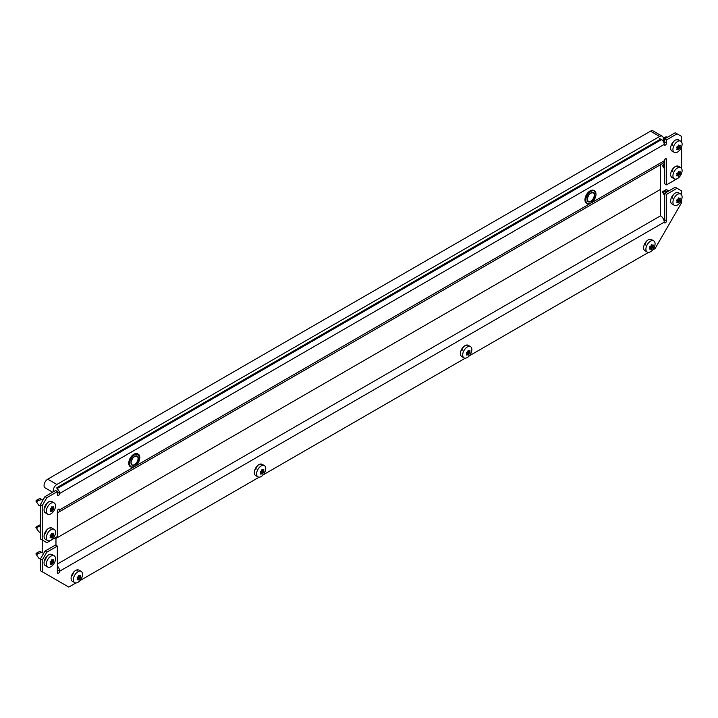 <?xml version="1.0" encoding="UTF-8"?>
<svg xmlns="http://www.w3.org/2000/svg" width="718" height="718" viewBox="0 0 718 718"><rect width="100%" height="100%" fill="white"/><g stroke="black" fill="none" stroke-linecap="round" stroke-linejoin="round"><path stroke-width="1.08" d="M57.341 491.615L46.814 497.7L42.227 505.625L40.396 504.575L44.974 496.641L55.51 490.556L57.341 491.615L57.341 494.783A1.615 0.933 120 0 0 57.682 495.528A1.615 0.933 120 0 0 58.49 495.447A1.615 0.933 120 0 0 59.639 493.463A3.886 2.244 -120 0 0 56.884 488.707L661.484 139.642A3.886 2.244 60 0 1 664.24 144.399A1.615 0.933 120 0 0 664.572 145.144A1.615 0.933 120 0 0 665.38 145.063A1.615 0.933 120 0 0 666.528 143.079L666.528 139.902L677.065 133.826L675.225 132.767L664.697 138.843L664.697 142.02A1.615 0.933 -60 0 1 664.132 143.483M57.341 492.674L57.799 492.404A1.615 0.933 -60 0 1 57.341 493.733M665.38 158.813L666.528 159.477L666.528 184.858L664.697 183.799L664.697 159.477M40.396 504.575L40.396 538.949L46.814 542.655L57.341 536.57L57.341 511.18A1.615 0.933 120 0 1 58.05 509.556A1.615 0.933 120 0 1 59.298 509.116A1.615 0.933 120 0 1 59.639 509.861L133.907 466.978M672.254 171.773A4.209 2.432 -60 0 1 674.094 167.536A4.209 2.432 -60 0 1 677.334 166.405M50.745 501.72A4.209 2.432 120 0 0 47.505 502.842A4.209 2.432 120 0 0 45.665 507.087M50.745 528.161A4.209 2.432 120 0 0 47.505 529.292A4.209 2.432 120 0 0 45.665 533.528M672.254 145.323A4.209 2.432 -60 0 1 674.094 141.087A4.209 2.432 -60 0 1 677.334 139.965M42.227 505.625L42.227 552.663M666.528 159.477A1.615 0.933 120 0 0 666.187 158.732A1.615 0.933 120 0 0 664.94 159.163A1.615 0.933 120 0 0 664.24 160.796A5.179 2.989 60 0 1 663.163 163.166L58.562 512.23A5.179 2.989 -120 0 0 59.639 509.861L58.49 509.197M666.528 184.858L677.083 178.746M681.642 168.542L681.642 146.705M681.642 142.092L681.642 136.465L677.065 133.826M664.697 138.843L666.528 139.902M44.974 496.641L46.814 497.7M57.341 512.464A5.179 2.989 -120 0 0 58.562 512.23M664.24 144.399L59.639 493.463L57.799 492.404A1.292 0.745 -120 0 0 56.884 490.816M661.484 139.642L659.654 138.583M55.968 545.294L55.968 538.419L55.053 537.89L55.968 538.419L660.569 189.355L55.968 538.419L55.968 537.36M664.15 221.207A1.615 0.933 -60 0 0 664.697 219.771L666.528 220.83A1.615 0.933 120 0 1 665.819 222.454A1.615 0.933 120 0 1 664.572 222.885A1.615 0.933 120 0 1 664.24 222.149A5.179 2.989 60 0 0 660.569 215.804L57.341 564.07L660.569 215.804L660.569 164.664M662.876 140.872A5.179 2.989 120 0 0 662.247 136.214L653.084 130.918A5.179 2.989 120 0 0 650.499 131.179L47.729 479.184A5.179 2.989 120 0 0 44.058 485.53A5.179 2.989 120 0 0 45.135 487.899L52.62 492.225M662.247 136.214A5.179 2.989 120 0 0 659.654 136.465L56.884 484.47A5.179 2.989 120 0 0 53.222 490.816A5.179 2.989 120 0 0 53.338 491.812M659.654 139.642L56.884 487.648M678.483 149.712L678.268 149.712A13.193 2.791 -141.2 0 0 678.007 149.254L677.765 149.236A13.193 7.62 180 0 1 676.957 149.595L676.724 149.254A13.193 10.411 -84.9 0 0 677.173 148.384L677.173 148.07A13.193 2.791 -141.2 0 0 676.724 147.513L676.957 146.894A13.193 7.62 -0 0 0 677.765 146.535L678.007 146.239A13.193 10.411 -84.9 0 0 678.268 145.269L678.743 144.991A13.193 2.791 38.8 0 1 679.192 145.557L679.434 145.574A13.193 7.62 -0 0 0 680.054 145.108L680.296 145.449A13.193 10.411 95.1 0 1 680.027 146.418L680.027 146.741A13.193 2.791 38.8 0 1 680.296 147.19L680.054 147.809A13.193 7.62 180 0 1 679.434 148.276L679.192 148.572A13.193 10.411 95.1 0 1 678.743 149.434L678.268 149.712M680.763 141.168L678.465 139.848A6.48 3.743 120 0 0 673.475 141.581A6.48 3.743 120 0 0 670.648 148.105A6.48 3.743 120 0 0 671.994 151.067L674.283 152.387A6.48 3.743 120 0 0 679.273 150.654A6.48 3.743 120 0 0 682.1 144.138A6.48 3.743 120 0 0 680.763 141.168A6.48 3.743 120 0 0 675.764 142.909A6.48 3.743 120 0 0 672.937 149.425A6.48 3.743 120 0 0 674.283 152.387M678.007 149.254L676.975 148.779M664.617 142.532L663.1 140.172M663.306 139.005L664.913 138.718M678.357 145.072L679.434 145.574M663.315 138.323L665.99 136.95M260.984 464.429A4.209 2.432 120 0 0 258.875 464.645A4.209 2.432 120 0 0 255.904 469.796M467.095 345.43A4.209 2.432 120 0 0 464.995 345.645A4.209 2.432 120 0 0 462.015 350.797M72.689 575.576A4.209 2.432 -60 0 1 75.668 570.415A4.209 2.432 -60 0 1 77.768 570.209M650.311 239.659A4.209 2.432 120 0 0 648.201 239.866A4.209 2.432 120 0 0 645.231 245.026M45.665 559.968A4.209 2.432 -60 0 1 48.645 554.817A4.209 2.432 -60 0 1 50.745 554.61M677.334 192.846A4.209 2.432 120 0 0 675.225 193.061A4.209 2.432 120 0 0 672.254 198.213M664.697 219.771L664.697 193.321L666.528 194.381L666.528 220.83M681.642 194.982L681.642 190.943L675.225 187.236L664.697 193.321M40.396 559.044L44.974 551.11L55.51 545.034L57.341 546.093L46.814 552.169L42.227 560.103L40.396 559.044L40.396 570.684L68.793 587.082L75.955 582.944M57.341 568.494A2.594 1.499 -120 0 1 57.799 570.155A1.615 0.933 -60 0 1 57.341 571.474M57.341 546.093L57.341 572.533A1.615 0.933 120 0 0 57.682 573.278A1.615 0.933 120 0 0 58.93 572.838A1.615 0.933 120 0 0 59.639 571.214A5.179 2.989 -120 0 0 57.341 565.963M42.227 560.103L42.227 571.743M79.949 580.638L259.171 477.165M263.165 474.858L465.291 358.165M469.276 355.859L648.498 252.386M652.491 250.088L655.076 248.59L681.642 202.575L681.642 199.595M677.065 188.296L666.528 194.381M44.974 551.11L46.814 552.169M678.483 202.602L678.268 202.602A13.193 2.791 -141.2 0 0 678.007 202.144L677.765 202.126A13.193 7.62 180 0 1 676.957 202.485L676.724 202.144A13.193 10.411 -84.9 0 0 677.173 201.273L677.173 200.959A13.193 2.791 -141.2 0 0 676.724 200.403L676.957 199.783A13.193 7.62 -0 0 0 677.765 199.424L678.007 199.128A13.193 10.411 -84.9 0 0 678.268 198.159L678.743 197.881A13.193 2.791 38.8 0 1 679.192 198.446L679.434 198.464A13.193 7.62 -0 0 0 680.054 197.997L680.296 198.339A13.193 10.411 95.1 0 1 680.027 199.308L680.027 199.631A13.193 2.791 38.8 0 1 680.296 200.08L680.054 200.699A13.193 7.62 180 0 1 679.434 201.166L679.192 201.462A13.193 10.411 95.1 0 1 678.743 202.323L678.268 202.602M680.763 194.057L678.465 192.738A6.48 3.743 120 0 0 673.475 194.47A6.48 3.743 120 0 0 670.648 200.995A6.48 3.743 120 0 0 671.994 203.957L674.283 205.276A6.48 3.743 120 0 0 679.273 203.544A6.48 3.743 120 0 0 682.1 197.028A6.48 3.743 120 0 0 680.763 194.057A6.48 3.743 120 0 0 675.764 195.799A6.48 3.743 120 0 0 672.937 202.314A6.48 3.743 120 0 0 674.283 205.276M678.007 202.144L676.975 201.668M664.697 195.529L663.378 193.546L664.159 191.706C666.995 191.329 668 190.755 667.175 189.965L667.184 190.252M678.357 197.962L679.434 198.464M663.324 193.465L662.732 191.553L665.99 189.839M678.483 176.161L678.268 176.152A13.193 2.791 -141.2 0 0 678.007 175.704L677.765 175.677A13.193 7.62 180 0 1 676.957 176.036L676.724 175.704A13.193 10.411 -84.9 0 0 677.173 174.833L677.173 174.519A13.193 2.791 -141.2 0 0 676.724 173.953L676.957 173.343A13.193 7.62 -0 0 0 677.765 172.984L678.007 172.688A13.193 10.411 -84.9 0 0 678.268 171.71L678.743 171.44A13.193 2.791 38.8 0 1 679.192 171.997L679.434 172.024A13.193 7.62 -0 0 0 680.054 171.557L680.296 171.889A13.193 10.411 95.1 0 1 680.027 172.867L680.027 173.182A13.193 2.791 38.8 0 1 680.296 173.639L680.054 174.25A13.193 7.62 180 0 1 679.434 174.716L679.192 175.012A13.193 10.411 95.1 0 1 678.743 175.883L678.268 176.152M680.763 167.617L678.465 166.289A6.48 3.743 120 0 0 673.475 168.03A6.48 3.743 120 0 0 670.648 174.546A6.48 3.743 120 0 0 671.994 177.517L674.283 178.836A6.48 3.743 120 0 0 679.273 177.104A6.48 3.743 120 0 0 682.1 170.579A6.48 3.743 120 0 0 680.763 167.617A6.48 3.743 120 0 0 675.764 169.349A6.48 3.743 120 0 0 672.937 175.874A6.48 3.743 120 0 0 674.283 178.836M678.007 175.704L676.975 175.228M664.697 169.089L663.378 167.106L664.697 165.194M678.357 171.512L679.434 172.024M663.324 167.016L662.732 165.104L664.697 163.973M651.459 249.415L651.244 249.406A13.193 2.791 -141.2 0 0 650.984 248.949L650.741 248.931A13.193 7.62 180 0 1 649.934 249.29L649.7 248.949A13.193 10.411 -84.9 0 0 650.149 248.087L650.149 247.764A13.193 2.791 -141.2 0 0 649.7 247.207L649.934 246.588A13.193 7.62 -0 0 0 650.741 246.229L650.984 245.933A13.193 10.411 -84.9 0 0 651.244 244.964L651.72 244.685A13.193 2.791 38.8 0 1 652.168 245.251L652.411 245.269A13.193 7.62 -0 0 0 653.03 244.802L653.272 245.143A13.193 10.411 95.1 0 1 653.003 246.121L653.003 246.436A13.193 2.791 38.8 0 1 653.272 246.893L653.03 247.504A13.193 7.62 180 0 1 652.411 247.97L652.168 248.266A13.193 10.411 95.1 0 1 651.72 249.128L651.244 249.406M653.739 240.871L651.441 239.543A6.48 3.743 120 0 0 646.451 241.284A6.48 3.743 120 0 0 643.624 247.8A6.48 3.743 120 0 0 644.97 250.761L647.259 252.09A6.48 3.743 120 0 0 652.249 250.349A6.48 3.743 120 0 0 655.076 243.833A6.48 3.743 120 0 0 653.739 240.871A6.48 3.743 120 0 0 648.74 242.603A6.48 3.743 120 0 0 645.913 249.119A6.48 3.743 120 0 0 647.259 252.09M650.984 248.949L649.952 248.473M651.334 244.766L652.411 245.269M468.244 355.186L468.037 355.186A13.193 2.791 -141.2 0 0 467.768 354.728L467.535 354.71A13.193 7.62 180 0 1 466.727 355.069L466.485 354.728A13.193 10.411 -84.9 0 0 466.933 353.857L466.933 353.543A13.193 2.791 -141.2 0 0 466.485 352.987L466.727 352.367A13.193 7.62 -0 0 0 467.535 352.008L467.768 351.712A13.193 10.411 -84.9 0 0 468.037 350.743L468.513 350.465A13.193 2.791 38.8 0 1 468.962 351.03L469.195 351.048A13.193 7.62 -0 0 0 469.823 350.581L470.057 350.923A13.193 10.411 95.1 0 1 469.787 351.892L469.787 352.215A13.193 2.791 38.8 0 1 470.057 352.664L469.823 353.283A13.193 7.62 180 0 1 469.195 353.75L468.962 354.037A13.193 10.411 95.1 0 1 468.513 354.907L468.037 355.186M470.523 346.641L468.235 345.322A6.48 3.743 120 0 0 463.236 347.054A6.48 3.743 120 0 0 460.409 353.579A6.48 3.743 120 0 0 461.755 356.541L464.043 357.86A6.48 3.743 120 0 0 469.034 356.128A6.48 3.743 120 0 0 471.861 349.612A6.48 3.743 120 0 0 470.523 346.641A6.48 3.743 120 0 0 465.533 348.383A6.48 3.743 120 0 0 462.706 354.898A6.48 3.743 120 0 0 464.043 357.86M467.768 354.728L466.745 354.252M469.007 351.066L468.118 350.555L469.195 351.048M51.893 511.476L51.687 511.467A13.193 2.791 -141.2 0 0 51.418 511.01L51.175 510.992A13.193 7.62 180 0 1 50.377 511.351L50.134 511.01A13.193 10.411 -84.9 0 0 50.583 510.148L50.583 509.825A13.193 2.791 -141.2 0 0 50.134 509.268L50.377 508.649A13.193 7.62 -0 0 0 51.175 508.29L51.418 507.994A13.193 10.411 -84.9 0 0 51.687 507.025L52.163 506.746A13.193 2.791 38.8 0 1 52.611 507.312L52.845 507.33A13.193 7.62 -0 0 0 53.464 506.863L53.706 507.204A13.193 10.411 95.1 0 1 53.437 508.182L53.437 508.497A13.193 2.791 38.8 0 1 53.706 508.954L53.464 509.565A13.193 7.62 180 0 1 52.845 510.031L52.611 510.327A13.193 10.411 95.1 0 1 52.163 511.189L51.687 511.467M54.173 502.932L51.884 501.604A6.48 3.743 120 0 0 46.885 503.345A6.48 3.743 120 0 0 44.058 509.861A6.48 3.743 120 0 0 45.405 512.823L47.693 514.151A6.48 3.743 120 0 0 52.683 512.41A6.48 3.743 120 0 0 55.51 505.894A6.48 3.743 120 0 0 54.173 502.932A6.48 3.743 120 0 0 49.183 504.664A6.48 3.743 120 0 0 46.356 511.18A6.48 3.743 120 0 0 47.693 514.151M51.418 511.01L50.395 510.534M38.341 504.628L36.789 502.412L37.578 500.572C40.414 500.195 41.42 499.62 40.594 498.839L40.603 499.118M52.656 507.357L51.768 506.836L52.845 507.33M36.744 502.331L36.142 500.419L39.4 498.705M51.893 537.917L51.687 537.908A13.193 2.791 -141.2 0 0 51.418 537.459L51.175 537.432A13.193 7.62 180 0 1 50.377 537.791L50.134 537.459A13.193 10.411 -84.9 0 0 50.583 536.588L50.583 536.274A13.193 2.791 -141.2 0 0 50.134 535.709L50.377 535.098A13.193 7.62 -0 0 0 51.175 534.739L51.418 534.443A13.193 10.411 -84.9 0 0 51.687 533.465L52.163 533.196A13.193 2.791 38.8 0 1 52.611 533.752L52.845 533.779A13.193 7.62 -0 0 0 53.464 533.312L53.706 533.654A13.193 10.411 95.1 0 1 53.437 534.623L53.437 534.937A13.193 2.791 38.8 0 1 53.706 535.395L53.464 536.005A13.193 7.62 180 0 1 52.845 536.472L52.611 536.768A13.193 10.411 95.1 0 1 52.163 537.638L51.687 537.908M54.173 529.372L51.884 528.053A6.48 3.743 120 0 0 46.885 529.785A6.48 3.743 120 0 0 44.058 536.301A6.48 3.743 120 0 0 45.405 539.272L47.693 540.591A6.48 3.743 120 0 0 52.683 538.859A6.48 3.743 120 0 0 55.51 532.334A6.48 3.743 120 0 0 54.173 529.372A6.48 3.743 120 0 0 49.183 531.105A6.48 3.743 120 0 0 46.356 537.629A6.48 3.743 120 0 0 47.693 540.591M51.418 537.459L50.395 536.983M38.341 531.069L36.789 528.861L37.578 527.021L40.396 526.357M52.656 533.797L51.768 533.286L52.845 533.779M36.744 528.78L36.142 526.859L39.4 525.145M51.893 564.366L51.687 564.357A13.193 2.791 -141.2 0 0 51.418 563.899L51.175 563.881A13.193 7.62 180 0 1 50.377 564.24L50.134 563.899A13.193 10.411 -84.9 0 0 50.583 563.038L50.583 562.715A13.193 2.791 -141.2 0 0 50.134 562.158L50.377 561.539A13.193 7.62 -0 0 0 51.175 561.18L51.418 560.884A13.193 10.411 -84.9 0 0 51.687 559.914L52.163 559.636A13.193 2.791 38.8 0 1 52.611 560.202L52.845 560.22A13.193 7.62 -0 0 0 53.464 559.753L53.706 560.094A13.193 10.411 95.1 0 1 53.437 561.072L53.437 561.386A13.193 2.791 38.8 0 1 53.706 561.844L53.464 562.454A13.193 7.62 180 0 1 52.845 562.921L52.611 563.217A13.193 10.411 95.1 0 1 52.163 564.079L51.687 564.357M54.173 555.813L51.884 554.493A6.48 3.743 120 0 0 46.885 556.235A6.48 3.743 120 0 0 44.058 562.75A6.48 3.743 120 0 0 45.405 565.712L47.693 567.04A6.48 3.743 120 0 0 52.683 565.299A6.48 3.743 120 0 0 55.51 558.784A6.48 3.743 120 0 0 54.173 555.813A6.48 3.743 120 0 0 49.183 557.554A6.48 3.743 120 0 0 46.356 564.07A6.48 3.743 120 0 0 47.693 567.04M51.418 563.899L50.395 563.424M38.341 557.518L36.789 555.301L37.578 553.461C40.414 553.084 41.42 552.51 40.594 551.72L40.603 552.007M52.656 560.246L51.768 559.726L52.845 560.22M36.744 555.22L36.142 553.309L39.4 551.595M78.917 579.965L78.711 579.956A13.193 2.791 -141.2 0 0 78.442 579.507L78.208 579.48A13.193 7.62 180 0 1 77.4 579.839L77.158 579.507A13.193 10.411 -84.9 0 0 77.607 578.636L77.607 578.322A13.193 2.791 -141.2 0 0 77.158 577.757L77.4 577.146A13.193 7.62 -0 0 0 78.208 576.787L78.442 576.491A13.193 10.411 -84.9 0 0 78.711 575.513L79.186 575.244A13.193 2.791 38.8 0 1 79.635 575.8L79.869 575.827A13.193 7.62 -0 0 0 80.488 575.36L80.73 575.701A13.193 10.411 95.1 0 1 80.461 576.671L80.461 576.985A13.193 2.791 38.8 0 1 80.73 577.443L80.488 578.053A13.193 7.62 180 0 1 79.869 578.52L79.635 578.816A13.193 10.411 95.1 0 1 79.186 579.686L78.711 579.956M81.197 571.42L78.908 570.101A6.48 3.743 120 0 0 73.909 571.833A6.48 3.743 120 0 0 71.082 578.349A6.48 3.743 120 0 0 72.428 581.32L74.717 582.639A6.48 3.743 120 0 0 79.707 580.907A6.48 3.743 120 0 0 82.534 574.382A6.48 3.743 120 0 0 81.197 571.42A6.48 3.743 120 0 0 76.207 573.152A6.48 3.743 120 0 0 73.38 579.677A6.48 3.743 120 0 0 74.717 582.639M78.442 579.507L77.418 579.031M79.68 575.845L78.792 575.333L79.869 575.827M262.133 474.185L261.917 474.185A13.193 2.791 -141.2 0 0 261.657 473.727L261.415 473.709A13.193 7.62 180 0 1 260.607 474.068L260.374 473.727A13.193 10.411 -84.9 0 0 260.822 472.857L260.822 472.543A13.193 2.791 -141.2 0 0 260.374 471.977L260.607 471.367A13.193 7.62 -0 0 0 261.415 471.008L261.657 470.712A13.193 10.411 -84.9 0 0 261.917 469.743L262.393 469.464A13.193 2.791 38.8 0 1 262.842 470.03L263.084 470.048A13.193 7.62 -0 0 0 263.703 469.581L263.946 469.922A13.193 10.411 95.1 0 1 263.677 470.891L263.677 471.214A13.193 2.791 38.8 0 1 263.946 471.663L263.703 472.282A13.193 7.62 180 0 1 263.084 472.74L262.842 473.036A13.193 10.411 95.1 0 1 262.393 473.907L261.917 474.185M264.404 465.641L262.115 464.322A6.48 3.743 120 0 0 257.125 466.054A6.48 3.743 120 0 0 254.298 472.579A6.48 3.743 120 0 0 255.644 475.54L257.933 476.86A6.48 3.743 120 0 0 262.923 475.128A6.48 3.743 120 0 0 265.75 468.612A6.48 3.743 120 0 0 264.404 465.641A6.48 3.743 120 0 0 259.413 467.382A6.48 3.743 120 0 0 256.586 473.898A6.48 3.743 120 0 0 257.933 476.86M261.657 473.727L260.625 473.252M262.007 469.545L263.084 470.048M664.697 142.02L666.528 143.079M135.397 466.117L590.106 203.598M591.596 202.736L664.24 160.796M56.884 484.47L47.729 479.184M659.654 136.465L650.499 131.179M134.616 466.538A7.413 4.281 -60 0 1 130.811 466.96A7.413 4.281 -60 0 1 129.276 463.568A7.413 4.281 -60 0 1 132.516 456.109A7.413 4.281 -60 0 1 138.233 454.117A7.413 4.281 -60 0 1 139.768 457.51M129.644 463.568A7.162 4.128 120 0 0 134.706 466.494A7.162 4.128 120 0 0 139.768 457.725A7.162 4.128 120 0 0 134.706 454.799A7.162 4.128 120 0 0 129.644 463.568M137.973 453.991A7.413 4.281 120 0 0 137.73 453.83A7.413 4.281 120 0 0 132.013 455.813A7.413 4.281 120 0 0 128.773 463.281A7.413 4.281 120 0 0 130.308 466.673A7.413 4.281 120 0 0 130.568 466.808M130.999 462.787A5.25 3.034 -60 0 1 134.706 456.361A5.25 3.034 -60 0 1 138.412 458.506A5.25 3.034 -60 0 1 134.706 464.932A5.25 3.034 -60 0 1 130.999 462.787A4.99 2.881 120 0 0 132.031 464.86A4.99 2.881 120 0 0 135.873 463.523A4.99 2.881 120 0 0 138.053 458.506A4.99 2.881 120 0 0 137.012 456.226A4.99 2.881 120 0 0 134.616 456.415M128.773 463.065A7.162 4.128 -60 0 1 133.925 454.252M590.815 203.158A7.413 4.281 -60 0 1 587.01 203.58A7.413 4.281 -60 0 1 585.475 200.187A7.413 4.281 -60 0 1 588.715 192.72A7.413 4.281 -60 0 1 594.432 190.737A7.413 4.281 -60 0 1 595.967 194.129M585.843 200.187A7.162 4.128 120 0 0 590.905 203.104A7.162 4.128 120 0 0 595.967 194.345A7.162 4.128 120 0 0 590.905 191.419A7.162 4.128 120 0 0 585.843 200.187M594.172 190.602A7.413 4.281 120 0 0 593.93 190.441A7.413 4.281 120 0 0 588.213 192.433A7.413 4.281 120 0 0 584.973 199.891A7.413 4.281 120 0 0 586.507 203.293A7.413 4.281 120 0 0 586.768 203.418M594.612 195.117A5.25 3.034 -60 0 1 590.905 201.543A5.25 3.034 -60 0 1 587.198 199.407A5.25 3.034 -60 0 1 590.905 192.98A5.25 3.034 -60 0 1 594.612 195.117M587.198 199.398A4.99 2.881 120 0 0 588.23 201.48A4.99 2.881 120 0 0 592.072 200.142A4.99 2.881 120 0 0 594.253 195.117A4.99 2.881 120 0 0 593.221 192.837A4.99 2.881 120 0 0 590.815 193.034M584.973 199.685A7.162 4.128 -60 0 1 590.124 190.862M678.241 145.386L680.027 146.418M680.027 146.741L678.169 145.664M678.097 145.925L680.296 147.19M677.011 146.876L679.434 148.276M680.054 147.809L677.81 146.508M679.192 148.572L676.715 147.136M677.119 148.5L678.743 149.434M667.175 137.075L665.748 136.923M664.159 138.816L663.315 138.727M664.24 222.149L59.639 571.214L57.799 570.155M678.241 198.276L680.027 199.308M680.027 199.631L678.169 198.554M678.097 198.814L680.296 200.08M677.011 199.766L679.434 201.166M680.054 200.699L677.81 199.398M679.192 201.462L676.715 200.026M677.119 201.39L678.743 202.323M667.175 189.965L665.748 189.812M664.159 191.706L662.732 191.553M677.02 175.138L677.909 175.65M678.241 171.835L680.027 172.867M680.027 173.182L678.169 172.114M678.097 172.374L680.296 173.639M677.011 173.316L679.434 174.716M680.054 174.25L677.81 172.957M679.192 175.012L676.715 173.577M677.119 174.941L678.743 175.883M664.159 165.266L662.732 165.104M651.217 245.089L653.003 246.121M653.003 246.436L651.145 245.359M651.073 245.619L653.272 246.893M649.987 246.57L652.411 247.97M653.03 247.504L650.786 246.211M652.168 248.266L649.691 246.83M650.095 248.195L651.72 249.128M468.001 350.86L469.787 351.892M469.787 352.215L467.93 351.138M467.858 351.398L470.057 352.664M466.772 352.35L469.195 353.75M469.823 353.283L467.571 351.982M468.962 354.037L466.476 352.61M466.88 353.965L468.513 354.907M51.651 507.15L53.437 508.182M53.437 508.497L51.579 507.42M51.508 507.68L53.706 508.954M50.422 508.631L52.845 510.031M53.464 509.565L51.22 508.272M52.611 510.327L50.125 508.891M50.529 510.256L52.163 511.189M40.594 498.839L39.158 498.678M37.578 500.572L36.142 500.419M51.651 533.591L53.437 534.623M53.437 534.937L51.579 533.869M51.508 534.129L53.706 535.395M50.422 535.081L52.845 536.472M53.464 536.005L51.22 534.713M52.611 536.768L50.125 535.341M50.529 536.696L52.163 537.638M40.396 525.262L39.158 525.118M37.578 527.021L36.142 526.859M51.651 560.04L53.437 561.072M53.437 561.386L51.579 560.309M51.508 560.57L53.706 561.844M50.422 561.521L52.845 562.921M53.464 562.454L51.22 561.162M52.611 563.217L50.125 561.781M50.529 563.145L52.163 564.079M40.594 551.72L39.158 551.568M37.578 553.461L36.142 553.309M78.675 575.639L80.461 576.671M80.461 576.985L78.603 575.917M78.531 576.177L80.73 577.443M77.445 577.119L79.869 578.52M80.488 578.053L78.244 576.76M79.635 578.816L77.149 577.389M77.553 578.744L79.186 579.686M261.89 469.859L263.677 470.891M263.677 471.214L261.819 470.137M261.747 470.398L263.946 471.663M260.661 471.349L263.084 472.74M263.703 472.282L261.46 470.981M262.842 473.036L260.365 471.609M260.769 472.965L262.393 473.907M130.811 466.96C135.487 467.472 138.502 464.349 139.839 457.617L137.73 453.83C133.054 453.327 130.039 456.442 128.702 463.173L130.811 466.96M132.031 464.86L131.071 462.679C132.112 458.057 134.095 455.903 137.012 456.226M587.01 203.58C591.695 204.083 594.701 200.968 596.039 194.237L593.93 190.441C589.254 189.938 586.238 193.052 584.901 199.792L587.01 203.58M588.23 201.48L587.27 199.299C588.311 194.677 590.295 192.523 593.221 192.837M678.348 145.081L679.246 145.601M665.873 136.878L666.887 136.932M667.049 189.884L668.853 190.925M678.348 197.971L679.246 198.482M665.873 189.767L666.887 189.821M662.49 192.155L663.378 193.546M677.029 175.12L677.963 175.659M678.348 171.53L679.246 172.042M662.49 165.714L663.378 167.106M651.325 244.775L652.222 245.296M40.459 498.75L42.936 500.177M38.673 505.203L40.396 506.199M39.284 498.642L40.298 498.687M35.9 501.02L36.789 502.412M38.673 531.643L40.396 532.639M39.284 525.082L40.298 525.127M35.9 527.47L36.789 528.861M40.459 551.639L43.618 553.461M38.673 558.083L40.396 559.089M39.284 551.532L40.298 551.577M35.9 553.91L36.789 555.301M261.998 469.554L262.896 470.066"/></g></svg>
